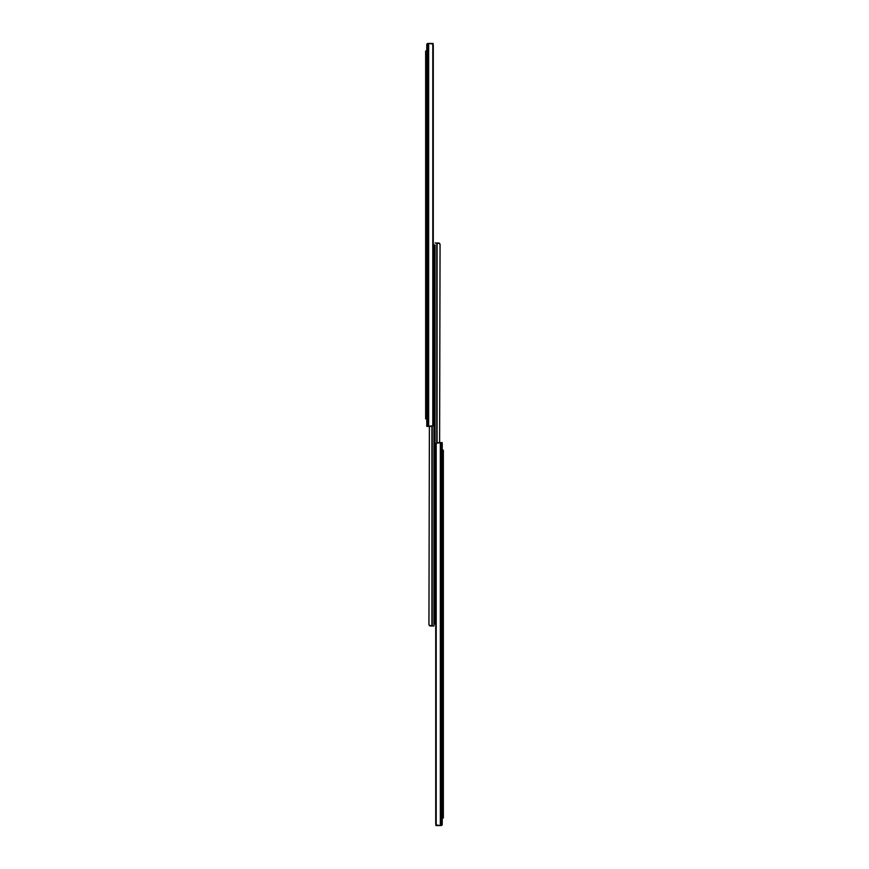 <?xml version="1.0" encoding="UTF-8"?>
<svg xmlns="http://www.w3.org/2000/svg" width="869" height="869" viewBox="0 0 869 869"><rect width="100%" height="100%" fill="white"/><g stroke="black" fill="none" stroke-linecap="round" stroke-linejoin="round"><path stroke-width="1.3" d="M427.439 43.548L431.6 43.45L427.906 43.45A1.13 1.13 0 0 0 427.059 43.83L427.233 43.667M426.777 418.858L425.647 418.858L426.777 418.858M426.777 54.008L425.647 54.008L425.647 415.838L426.777 415.838L425.647 415.838L425.647 418.858L425.647 54.008L426.777 54.008M425.647 50.989L426.777 50.989L425.647 50.989L425.647 54.008L425.647 50.989M431.437 43.45L427.863 43.461L426.788 44.797L426.777 426.397L427.439 426.397L427.439 43.711L427.439 426.397L428.667 426.397L428.667 43.45L427.863 43.461L426.777 44.58L426.777 426.397L432.795 425.821L432.795 44.026L428.667 43.45L428.667 426.397L432.219 426.255L432.219 625.973L432.219 426.255L433.283 424.713L433.283 45.134L432.795 425.821A2.259 1.597 -90 0 0 433.283 424.713L433.283 45.134A2.259 1.597 -90 0 0 432.795 44.026L431.437 43.45M433.11 43.45L431.6 43.45L433.11 43.45L433.11 44.547L433.11 43.45M426.777 44.515L427.059 43.83M429.666 625.81L430.883 625.973L429.482 625.691L428.928 624.463L429.384 426.397L428.949 624.724M430.557 625.973L432.219 625.973L431.904 426.353L431.904 625.973L429.384 625.289L429.873 625.897M435.065 623.638L433.935 623.866L435.065 623.866L435.065 248.002L433.935 248.002L433.935 620.846L435.065 620.846L435.065 623.355M435.065 245.492L435.065 248.002L433.935 248.002L433.935 244.982L435.065 244.982L433.935 244.982L433.935 623.355M435.065 244.982L435.065 620.846L433.935 620.846L433.935 623.866M433.935 620.846L433.935 625.973L433.935 620.846M432.219 625.973L433.935 625.973L432.219 625.973M439.334 243.19L438.117 243.027L439.518 243.309L440.072 244.537L439.616 442.603L440.051 244.276M438.443 243.027L436.781 243.027L437.096 442.647L437.096 243.027L439.616 243.711L439.127 243.103M436.781 243.027L436.781 442.745L436.781 243.027L435.065 243.027L436.781 243.027M441.561 825.452L437.4 825.55L441.094 825.55A1.13 1.13 0 0 0 441.941 825.17L441.767 825.333M442.212 824.583L442.223 442.603L441.561 442.603L441.561 825.289L442.223 824.42M442.223 450.142L443.353 450.142L443.353 453.162L442.223 453.162L443.353 453.162L443.353 814.992L443.353 450.142L442.223 450.142M443.353 818.011L442.223 818.011L443.353 818.011L443.353 814.992L443.353 818.011M442.223 814.992L443.353 814.992L442.223 814.992M437.563 825.55L441.561 825.289L441.561 442.603L440.333 442.603L440.333 825.55L442.223 824.203L442.223 442.603L436.205 443.179L436.205 824.974L440.333 825.55L440.333 442.603L436.781 442.745L435.717 444.287L435.717 823.866L436.205 443.179A2.259 1.597 90 0 0 435.717 444.287L435.717 823.866A2.259 1.597 90 0 0 436.205 824.974L437.563 825.55M435.89 825.55L437.4 825.55L435.89 825.55L435.89 824.453L435.89 825.55M442.223 824.485L441.941 825.17"/></g></svg>
